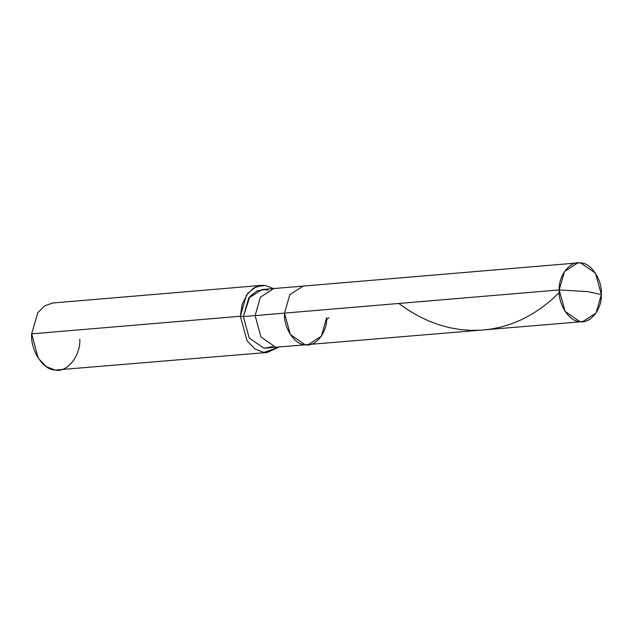 <?xml version="1.0" encoding="UTF-8"?>
<svg xmlns="http://www.w3.org/2000/svg" width="633" height="633" viewBox="0 0 633 633"><rect width="100%" height="100%" fill="white"/><g stroke="black" fill="none" stroke-linecap="round" stroke-linejoin="round"><path stroke-width="0.95" d="M267.933 290.254L264.895 289.605L257.101 290.808L249.853 296.545L243.357 316.587L255.115 315.598L260.962 337.009L275.727 347.248L278.67 347.288L275.727 347.248L260.962 337.009L255.115 315.598L284.502 313.113L290.357 334.533L305.122 344.763L308.057 344.803L305.122 344.763L290.357 334.533L284.502 313.113C283.331 327.514 294.677 344.922 305.122 344.763C315.535 347.232 327.38 332.396 326.66 317.79C327.38 332.396 315.535 347.232 305.122 344.763C294.677 344.922 283.331 327.514 284.502 313.113L289.843 294.661L303.104 286.1L289.843 294.661L284.502 313.113L559.192 289.93C558.48 275.323 570.325 260.487 580.73 262.956C591.182 262.798 602.521 280.205 601.35 294.606L587.756 291.639L559.192 289.93L255.115 315.598L260.448 297.138L273.709 288.577L260.448 297.138L255.115 315.598L243.357 316.587L248.69 298.135L261.959 289.566L577.794 262.917L564.525 271.478L559.192 289.93L587.756 291.639L601.35 294.606L595.503 273.187L580.73 262.956L577.794 262.917M601.35 294.606C602.062 309.213 590.217 324.049 579.812 321.588C569.36 321.738 558.021 304.331 559.192 289.93L565.04 311.349L579.812 321.588L582.748 321.627L596.017 313.058L601.35 294.606M582.748 321.627L263.969 348.237L249.204 338.006L243.357 316.587L240.342 316.255L242.225 304.109L247.772 293.348L256.056 286.789L264.958 285.42L273.543 288.593L264.958 285.42L261.603 285.372L253.501 288.142L246.443 295.16L240.342 316.255L31.65 333.868L37.751 312.773L44.808 305.755L52.911 302.985L261.603 285.372M308.057 344.803L321.327 336.242L326.66 317.79M267.261 352.47L55.213 370.044L46.383 366.705L38.336 358.341L31.65 333.868L240.342 316.255L247.028 340.728L255.075 349.092L263.906 352.431L267.261 352.47L278.496 347.303L263.906 352.431L255.075 349.092L247.028 340.728L240.342 316.255L243.357 316.587L249.204 338.006L263.969 348.237L272.688 346.599M31.65 333.868C30.313 350.326 43.273 370.218 55.213 370.044C67.106 372.861 80.644 355.904 79.829 339.209M559.24 292.644L550.805 300.501L541.658 307.749L532.211 313.992L521.924 319.491L511.788 323.724L501.178 327L491.129 329.065L480.914 330.197L470.635 330.355L460.436 329.571L449.541 327.68L439.017 324.808L429.016 321.089L418.896 316.302L408.293 310.115L398.743 303.476M328.938 317.592L327.158 319.167"/></g></svg>
